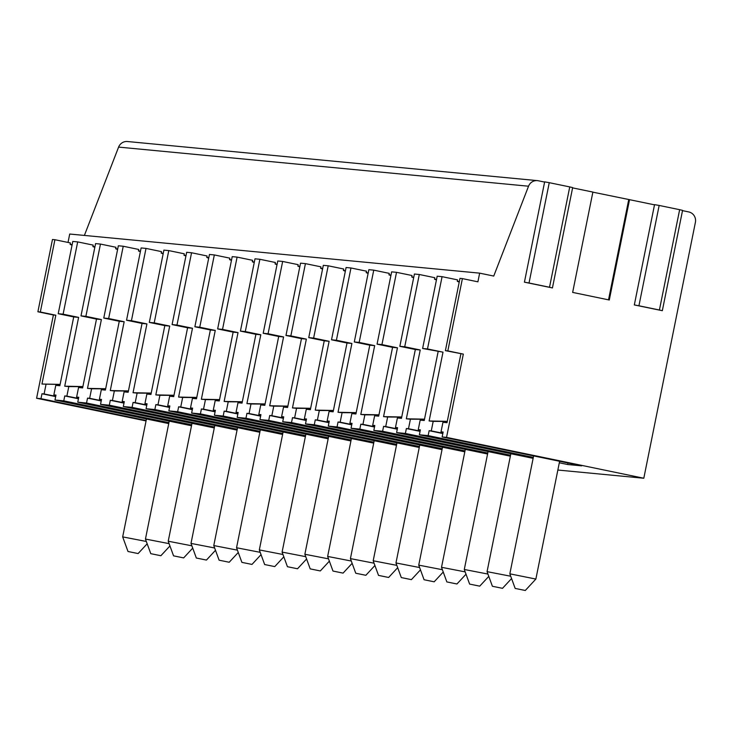 <?xml version="1.0" encoding="UTF-8"?>
<svg xmlns="http://www.w3.org/2000/svg" width="732" height="732" viewBox="0 0 732 732"><rect width="100%" height="100%" fill="white"/><g stroke="black" fill="none" stroke-linecap="round" stroke-linejoin="round"><path stroke-width="1.1" d="M572.598 187.877L592.883 192.077L572.653 292.407L609.289 300.001L629.52 199.671L654.509 204.841M654.719 204.667L659.157 205.445L638.926 305.775L634.324 304.933L662.332 310.697L682.563 210.368L679.644 209.691L659.413 310.02L662.332 310.697M544.599 182.076L538.313 180.767A8.848 8.628 95.5 0 0 528.541 186.212L493.743 276.065L479.652 273.146L477.904 281.82L462.404 278.608L447.828 350.893L463.329 354.096L446.538 437.37L643.803 478.243L695.4 222.354A8.848 8.628 95.5 0 0 688.693 211.923L682.508 210.642M544.818 181.893L549.256 182.68L529.026 283.01L524.423 282.168L552.431 287.932L572.653 187.593L569.743 186.916L549.512 287.255L552.431 287.932M659.157 205.445L679.644 209.691M592.865 192.159L629.52 199.671M549.256 182.68L569.743 186.916M537.407 180.63L127.46 141.523A8.848 8.628 95.5 0 0 118.602 147.095L84.39 235.43M479.652 273.146L69.714 234.03L68.021 242.438M146.052 420.937L36.6 398.254L53.39 314.989L37.89 311.777L52.466 239.492L54.909 239.721L40.333 312.006L55.833 315.218L41.953 384.035L60.097 384.492M427.497 348.944L422.62 348.487L442.997 352.156L427.497 348.944L442.073 276.669L457.573 279.871L457.28 281.317L459.33 281.518M404.723 346.776L399.846 346.309L415.337 349.521L420.223 349.988L404.723 346.776L419.299 274.491L434.799 277.702L434.506 279.148L436.556 279.34M381.948 344.598L377.072 344.141L392.562 347.352L397.449 347.81L381.948 344.598L396.524 272.322L412.025 275.525L411.732 276.971L413.781 277.172M359.174 342.43L354.297 341.963L369.788 345.175L374.674 345.641L359.174 342.43L373.75 270.145L389.25 273.356L388.957 274.802L391.007 274.994M336.4 340.252L331.523 339.794L347.014 343.006L351.9 343.464L336.4 340.252L350.976 267.976L366.476 271.179L366.183 272.624L368.233 272.826M313.625 338.083L308.748 337.617L324.239 340.828L329.125 341.295L313.625 338.083L328.201 265.798L343.701 269.01L343.409 270.456L345.458 270.648M290.851 335.906L285.974 335.448L301.465 338.66L306.351 339.117L290.851 335.906L305.427 263.63L320.927 266.832L320.634 268.278L322.684 268.479M268.077 333.737L263.2 333.27L278.691 336.482L283.577 336.949L268.077 333.737L282.653 261.452L298.153 264.664L297.86 266.109L299.91 266.302M245.302 331.569L240.425 331.102L255.916 334.314L260.802 334.771L245.302 331.569L259.878 259.284L275.378 262.495L275.086 263.941L277.135 264.133M222.528 329.391L217.651 328.924L233.142 332.136L238.028 332.603L222.528 329.391L237.104 257.106L252.604 260.317L252.311 261.763L254.361 261.955M199.754 327.222L194.868 326.756L210.368 329.967L215.254 330.425L199.754 327.222L214.33 254.937L229.83 258.149L229.537 259.595L231.587 259.787M176.979 325.045L172.093 324.578L187.593 327.79L192.479 328.256L176.979 325.045L191.555 252.76L207.055 255.971L206.763 257.417L208.812 257.609M154.205 322.876L149.319 322.409L164.819 325.621L169.705 326.079L154.205 322.876L168.781 250.591L184.281 253.803L183.988 255.248L186.038 255.441M131.431 320.698L126.545 320.232L142.045 323.443L146.931 323.91L131.431 320.698L146.007 248.413L161.507 251.625L161.214 253.071L163.263 253.263M108.656 318.53L103.77 318.063L119.27 321.275L124.156 321.732L108.656 318.53L123.232 246.245L138.732 249.456L138.44 250.902L140.489 251.094M85.882 316.352L80.996 315.885L96.496 319.097L101.382 319.564L85.882 316.352L100.458 244.067L115.958 247.279L115.665 248.724L117.715 248.917M55.925 395.335L53.857 394.896L55.778 385.352L59.85 385.737L73.722 316.929L78.608 317.386L63.108 314.184L77.684 241.899L93.184 245.11L92.891 246.556L94.94 246.748M54.909 239.721L70.409 242.933L70.116 244.378L72.166 244.57M77.684 241.899L72.797 241.432L58.221 313.717L73.722 316.929M100.458 244.067L95.572 243.6L80.996 315.885M123.232 246.245L118.346 245.778L103.77 318.063M146.007 248.413L141.12 247.947L126.545 320.232M168.781 250.591L163.895 250.124L149.319 322.409M191.555 252.76L186.669 252.293L172.093 324.578M214.33 254.937L209.444 254.471L194.868 326.756M237.104 257.106L232.218 256.639L217.651 328.924M259.878 259.284L254.992 258.817L240.425 331.102M282.653 261.452L277.767 260.985L263.2 333.27M305.427 263.63L300.541 263.163L285.974 335.448M328.201 265.798L323.315 265.332L308.748 337.617M350.976 267.976L346.09 267.509L331.523 339.794M373.75 270.145L368.864 269.678L354.297 341.963M396.524 272.322L391.638 271.856L377.072 344.141M419.299 274.491L414.413 274.024L399.846 346.309M462.404 278.608L459.971 278.37L445.395 350.655L447.828 350.893M442.073 276.669L437.187 276.202L422.62 348.487M60.125 384.392L41.953 384.035M70.116 244.378L72.038 245.193M146.327 541.47L122.674 536.885L146.455 418.96M138 553.538L128.008 551.498L138 553.538M40.333 312.006L37.89 311.777M63.108 314.184L58.221 313.717M53.39 314.989L55.833 315.218M463.329 354.096L445.395 350.655M36.6 398.254L40.992 398.675L41.98 393.761L44.094 393.962L46.024 384.419M53.857 394.896L55.971 395.097L54.982 400.011L63.766 400.852L64.755 395.93L66.868 396.131L68.799 386.597L82.872 386.67M78.608 317.386L64.727 386.203L68.799 386.597M78.699 397.503L76.631 397.064L78.745 397.266L77.757 402.179L86.541 403.021L87.529 398.107L89.643 398.309L91.573 388.765L105.646 388.838M76.631 397.064L78.553 387.521L82.624 387.914L96.496 319.097M101.382 319.564L87.501 388.381L91.573 388.765M101.474 399.681L99.406 399.242L101.519 399.443L100.531 404.357L109.315 405.199L110.303 400.276L112.417 400.477L114.348 390.943L128.42 391.016M99.406 399.242L101.327 389.698L105.399 390.083L119.27 321.275M124.156 321.732L110.276 390.549L114.348 390.943M124.248 401.85L122.18 401.411L124.294 401.612L123.305 406.525L132.089 407.367L133.078 402.454L135.191 402.655L137.122 393.111L151.195 393.185M122.18 401.411L124.101 391.867L128.173 392.26L142.045 323.443M146.931 323.91L133.05 392.727L137.122 393.111M147.022 404.027L144.954 403.588L147.068 403.79L146.08 408.703L154.864 409.545L155.852 404.622L157.975 404.823L159.896 395.289L173.969 395.362M144.954 403.588L146.876 394.045L150.948 394.429L164.819 325.621M169.705 326.079L155.825 394.896L159.896 395.289M169.797 406.196L167.729 405.757L169.842 405.958L168.854 410.872L177.638 411.713L178.626 406.8L180.749 407.001L182.671 397.458L196.743 397.531M167.729 405.757L169.65 396.213L173.722 396.607L187.593 327.79M192.479 328.256L178.599 397.073L182.671 397.458M192.571 408.374L190.503 407.934L192.617 408.136L191.628 413.049L200.412 413.891L201.401 408.968L203.523 409.17L205.445 399.635L219.518 399.709M190.503 407.934L192.434 398.391L196.496 398.775L210.368 329.967M215.254 330.425L201.373 399.242L205.445 399.635M215.345 410.542L213.277 410.103L215.391 410.304L214.403 415.218L223.187 416.06L224.175 411.146L226.298 411.347L228.219 401.804L242.292 401.877M213.277 410.103L215.208 400.56L219.271 400.953L233.142 332.136M238.028 332.603L224.148 401.42L228.219 401.804M238.12 412.72L236.052 412.281L238.165 412.482L237.177 417.396L245.961 418.237L246.949 413.315L249.072 413.516L250.994 403.982L265.066 404.055M236.052 412.281L237.982 402.737L242.045 403.122L255.916 334.314M260.802 334.771L246.922 403.588L250.994 403.982M260.894 414.888L258.826 414.449L260.94 414.651L259.952 419.564L268.736 420.406L269.724 415.492L271.847 415.694L273.768 406.15L287.841 406.223M258.826 414.449L260.757 404.906L264.819 405.299L278.691 336.482M283.577 336.949L269.696 405.766L273.768 406.15M283.668 417.066L281.6 416.627L283.714 416.828L282.726 421.742L291.51 422.584L292.498 417.661L294.621 417.862L296.542 408.328L310.615 408.401M281.6 416.627L283.531 407.084L287.594 407.468L301.465 338.66M306.351 339.117L292.471 407.934L296.542 408.328M306.443 419.235L304.375 418.796L306.488 418.997L305.5 423.91L314.284 424.752L315.272 419.839L317.395 420.04L319.317 410.496L333.389 410.57M304.375 418.796L306.305 409.252L310.368 409.646L324.239 340.828M329.125 341.295L315.245 410.112L319.317 410.496M329.217 421.412L327.149 420.973L329.263 421.175L328.275 426.088L337.059 426.93L338.047 422.007L340.17 422.208L342.091 412.674L356.164 412.747M327.149 420.973L329.08 411.43L333.142 411.814L347.014 343.006M351.9 343.464L338.019 412.281L342.091 412.674M351.991 423.581L349.923 423.142L352.037 423.343L351.049 428.257L359.833 429.098L360.821 424.185L362.944 424.386L364.865 414.843L378.938 414.916M349.923 423.142L351.854 413.598L355.917 413.992L369.788 345.175M374.674 345.641L360.794 414.458L364.865 414.843M374.766 425.759L372.698 425.319L374.811 425.521L373.823 430.434L382.607 431.267L383.595 426.353L385.718 426.555L387.64 417.02L401.712 417.094M372.698 425.319L374.628 415.776L378.691 416.16L392.562 347.352M397.449 347.81L383.568 416.627L387.64 417.02M397.54 427.927L395.472 427.488L397.586 427.689L396.598 432.603L405.382 433.445L406.37 428.531L408.493 428.732L410.414 419.189L424.487 419.262M395.472 427.488L397.403 417.945L401.465 418.338L415.337 349.521M420.223 349.988L406.342 418.805L410.414 419.189M420.314 430.096L418.247 429.666L420.36 429.867L419.372 434.781L428.156 435.613L429.144 430.7L431.267 430.901L433.188 421.367L447.261 421.44M418.247 429.666L420.177 420.122L424.24 420.507L438.12 351.699M442.997 352.156L429.117 420.973L433.188 421.367M443.089 432.273L441.021 431.834L443.135 432.036L442.146 436.949L446.538 437.37M441.021 431.834L442.952 422.291L447.014 422.684L460.895 353.867M44.094 393.962L55.724 396.323M41.98 393.761L55.669 396.598M55.778 385.352L59.933 385.343M54.982 400.011L168.735 423.581M428.156 435.613L533.317 457.399M559.312 462.789L567.648 464.518L581.638 465.854L442.146 436.949M557.857 470.036L643.803 478.243M40.992 398.675L146.153 420.461M63.766 400.852L168.927 422.639M77.757 402.179L191.51 425.75M86.541 403.021L191.702 424.807M100.531 404.357L214.284 427.927M109.315 405.199L214.476 426.985M123.305 406.525L237.058 430.096M132.089 407.367L237.25 429.153M146.08 408.703L259.833 432.273M154.864 409.545L260.025 431.331M168.854 410.872L282.607 434.442M177.638 411.713L282.799 433.5M191.628 413.049L305.381 436.611M200.412 413.891L305.573 435.677M214.403 415.218L328.156 438.788M223.187 416.06L328.348 437.846M237.177 417.396L350.93 440.957M245.961 418.237L351.122 440.014M259.952 419.564L373.704 443.135M268.736 420.406L373.896 442.192M282.726 421.742L396.479 445.303M291.51 422.584L396.671 444.361M305.5 423.91L419.253 447.481M314.284 424.752L419.445 446.538M328.275 426.088L442.027 449.649M337.059 426.93L442.22 448.707M351.049 428.257L464.802 451.827M359.833 429.098L464.994 450.885M373.823 430.434L487.576 453.996M382.607 431.267L487.768 453.053M396.598 432.603L510.35 456.173M405.382 433.445L510.543 455.231M419.372 434.781L533.125 458.342M429.144 430.7L442.833 433.536M567.648 464.518L567.959 463.017M431.267 430.901L442.887 433.262M442.952 422.291L447.096 422.282M447.289 421.339L429.117 420.973M457.28 281.317L459.211 282.131M525.292 590.477L515.172 588.437L525.292 590.477L535.87 579.067L509.838 573.824L533.619 455.899M64.755 395.93L78.443 398.766M66.868 396.131L78.498 398.492M78.553 387.521L82.707 387.521M82.899 386.569L64.727 386.203M92.891 246.556L94.812 247.361M169.101 543.638L145.448 539.054L169.229 421.138M160.775 555.707L150.783 553.667L160.775 555.707M87.529 398.107L101.217 400.944M89.643 398.309L101.272 400.669M101.327 389.698L105.481 389.689M105.673 388.738L87.501 388.381M115.665 248.724L117.587 249.539M191.875 545.816L168.223 541.222L192.004 423.306M183.549 557.885L173.557 555.844L183.549 557.885M110.303 400.276L123.992 403.112M112.417 400.477L124.047 402.838M124.101 391.867L128.256 391.867M128.448 390.915L110.276 390.549M138.44 250.902L140.361 251.707M214.65 547.984L190.997 543.4L214.778 425.484M206.323 560.053L196.332 558.013L206.323 560.053M133.078 402.454L146.766 405.29M135.191 402.655L146.821 405.016M146.876 394.045L151.03 394.036M151.222 393.084L133.05 392.727M161.214 253.071L163.135 253.885M237.424 550.153L213.771 545.569L237.552 427.653M229.098 562.231L219.106 560.19L229.098 562.231M155.852 404.622L169.54 407.459M157.975 404.823L169.595 407.184M169.65 396.213L173.804 396.213M173.996 395.262L155.825 394.896M183.988 255.248L185.919 256.054M260.199 552.331L236.546 547.746L260.327 429.821M251.872 564.399L241.88 562.359L251.872 564.399M178.626 406.8L192.315 409.636M180.749 407.001L192.37 409.362M192.434 398.391L196.579 398.382M196.771 397.43L178.599 397.073M206.763 257.417L208.693 258.231M282.973 554.499L259.32 549.915L283.101 431.999M274.646 566.577L264.655 564.537L274.646 566.577M201.401 408.968L215.089 411.805M203.523 409.17L215.144 411.53M215.208 400.56L219.353 400.56M219.545 399.608L201.373 399.242M229.537 259.595L231.468 260.4M305.747 556.677L282.095 552.093L305.875 434.168M297.421 568.746L287.429 566.705L297.421 568.746M224.175 411.146L237.863 413.983M226.298 411.347L237.918 413.708M237.982 402.737L242.127 402.728M242.319 401.777L224.148 401.42M252.311 261.763L254.242 262.578M328.522 558.845L304.869 554.261L328.65 436.345M320.195 570.923L310.203 568.883L320.195 570.923M246.949 413.315L260.638 416.151M249.072 413.516L260.693 415.877M260.757 404.906L264.902 404.906M265.094 403.954L246.922 403.588M275.086 263.941L277.016 264.746M351.296 561.023L327.643 556.439L351.424 438.514M342.969 573.092L332.978 571.052L342.969 573.092M269.724 415.492L283.412 418.329M271.847 415.694L283.467 418.054M283.531 407.084L287.676 407.074M287.868 406.123L269.696 405.766M297.86 266.109L299.791 266.924M374.07 563.192L350.418 558.608L374.198 440.691M365.744 575.27L355.752 573.229L365.744 575.27M292.498 417.661L306.186 420.497M294.621 417.862L306.241 420.223M306.305 409.252L310.45 409.243M310.642 408.3L292.471 407.934M320.634 268.278L322.565 269.092M396.845 565.369L373.192 560.785L396.973 442.86M388.518 577.438L378.526 575.398L388.518 577.438M315.272 419.839L328.961 422.675M317.395 420.04L329.016 422.401M329.08 411.43L333.225 411.421M333.417 410.469L315.245 410.112M343.409 270.456L345.339 271.27M419.619 567.538L395.966 562.954L419.747 445.038M411.293 579.616L401.301 577.575L411.293 579.616M338.047 422.007L351.735 424.844M340.17 422.208L351.79 424.569M351.854 413.598L355.999 413.589M356.191 412.647L338.019 412.281M366.183 272.624L368.114 273.439M442.393 569.716L418.741 565.131L442.521 447.206M434.067 581.784L424.075 579.744L434.067 581.784M360.821 424.185L374.51 427.021M362.944 424.386L374.564 426.747M374.628 415.776L378.773 415.767M378.966 414.815L360.794 414.458M388.957 274.802L390.888 275.616M465.168 571.884L441.515 567.3L465.296 449.384M456.841 583.962L446.849 581.922L456.841 583.962M383.595 426.353L397.284 429.19M385.718 426.555L397.339 428.915M397.403 417.945L401.548 417.935M401.74 416.993L383.568 416.627M411.732 276.971L413.662 277.785M487.942 574.062L464.289 569.478L488.07 451.553M479.616 586.131L469.624 584.09L479.616 586.131M406.37 428.531L420.058 431.368M408.493 428.732L420.113 431.093M420.177 420.122L424.322 420.113M424.514 419.162L406.342 418.805M434.506 279.148L436.437 279.963M510.716 576.23L487.064 571.646L510.844 453.73M502.39 588.308L492.398 586.268L502.39 588.308M529.026 283.01L549.512 287.255M638.926 305.775L659.413 310.02M608.521 299.836L628.733 199.589M118.602 147.095L528.541 186.212M138.128 553.538L147.169 543.784M128.008 551.498L122.674 536.885M535.87 579.067L559.614 461.288M515.172 588.437L509.838 573.824M160.903 555.707L169.943 545.953M150.783 553.667L145.448 539.063M183.677 557.885L192.717 548.131M173.557 555.844L168.223 541.232M206.451 560.053L215.492 550.299M196.332 558.013L190.997 543.4M229.226 562.231L238.266 552.477M219.106 560.19L213.771 545.578M252 564.399L261.04 554.646M241.88 562.359L236.546 547.746M274.775 566.577L283.815 556.823M264.655 564.537L259.32 549.924M297.549 568.746L306.589 558.992M287.429 566.705L282.095 552.093M320.323 570.923L329.363 561.169M310.203 568.883L304.869 554.27M343.098 573.092L352.138 563.338M332.978 571.052L327.643 556.439M365.872 575.27L374.912 565.516M355.752 573.229L350.418 558.617M388.646 577.438L397.686 567.684M378.526 575.398L373.192 560.785M411.421 579.616L420.47 569.862M401.301 577.575L395.966 562.963M434.195 581.784L443.244 572.031M424.075 579.744L418.741 565.131M456.969 583.962L466.019 574.208M446.849 581.922L441.515 567.309M479.744 586.131L488.793 576.377M469.624 584.09L464.289 569.478M502.518 588.308L511.567 578.554M492.398 586.268L487.064 571.655M524.423 282.168L544.654 181.838M634.324 304.933L654.554 204.603"/></g></svg>
